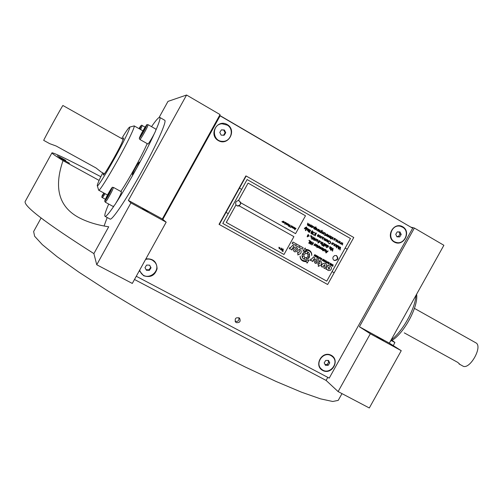 <?xml version="1.0" encoding="UTF-8"?>
<svg xmlns="http://www.w3.org/2000/svg" width="503" height="503" viewBox="0 0 503 503"><rect width="100%" height="100%" fill="white"/><g stroke="black" fill="none" stroke-linecap="round" stroke-linejoin="round"><path stroke-width="0.75" d="M393.271 345.624L394.893 342.505L392.026 340.267M100.852 176.716C71.313 161.161 55.028 153.182 51.998 152.786C51.35 153.013 55.022 155.628 63.013 160.639L99.122 180.426M51.941 152.887L25.427 201.037C21.943 204.891 44.767 222.414 93.891 253.606L108.705 226.784C97.098 225.055 87.076 221.949 78.65 217.478C58.882 206.727 53.67 187.782 63.013 160.639M370.315 333.772L401.249 350.685L389.347 343.14L443.885 245.282L414.371 228.048L359.406 326.761L370.315 333.772L338.11 391.585L369.309 407.977L401.249 350.685M166.172 222.181L162.337 218.975L220.056 114.583L186.569 95.023L128.372 200.401L130.912 202.904L166.172 222.181L132.302 283.441L96.746 264.76L93.891 253.606M186.569 95.023L167.983 101.392L159.093 117.495M107.189 217.503L104.083 225.992M96.746 264.76L130.912 202.904M411.272 227.4L219.622 115.363M411.347 227.262L414.371 228.048M338.11 391.585L326.089 380.413L327.786 377.363M58.876 157.42L69.502 163.242L58.876 157.42M57.436 155.823L65.774 160.4L57.436 155.823M394.893 342.505L391.441 340.613M326.089 380.413L134.49 279.479M148.02 212.046L142.336 208.739L148.02 212.046M128.372 200.401L162.337 218.975M359.406 326.761L389.347 343.14M383.701 340.896L376.992 336.991L383.701 340.896M41.089 218.006L33.632 231.543L34.625 236.253L42.346 244.653L57.116 256.712L78.789 272.098L106.642 290.162C127.881 303.259 150.617 316.613 174.862 330.226C199.301 343.593 222.854 355.898 245.521 367.146L276.229 381.538L301.561 392.208L320.524 398.854L332.716 401.488L338.223 400.382L338.532 399.828M43.811 220.069L43.478 219.912M416.622 294.198C418.653 307.126 402.658 335.815 390.46 341.141M415.987 295.343C415.12 309.119 402.513 331.735 391.152 339.909M120.814 191.454C128.334 180.338 141.324 156.873 146.863 144.374L147.203 143.619M151.529 126.649C156.087 120.054 158.841 116.973 159.784 117.425C160.558 118.104 159.294 122.267 155.993 129.919M154.427 133.427C145.989 152.145 127.555 185.538 116.086 202.872M113.93 206.111C108.9 213.461 105.926 216.868 105.014 216.334C104.266 215.548 105.498 211.455 108.705 204.042M132.937 172.718C135.772 166.958 137.904 163.4 139.325 162.048C140.123 162.173 132.71 175.553 132.27 174.767L132.937 172.718M164.682 120.236L164.77 120.286C166.965 121.336 156.276 145.386 141.217 172.523C126.184 199.678 111.829 220.848 110.056 219.05L105.083 216.372M102.744 172.862C99.122 180.105 97.299 184.343 97.268 185.569C96.626 190.09 117.903 153.792 126.435 135.659C129.208 129.831 130.252 126.982 129.585 127.114C128.63 127.649 125.995 131.459 121.688 138.558M103.624 173.353L103.222 174.994C103.524 176.515 116.388 154.446 121.613 143.374L123.757 137.847L122.562 139.054M97.305 185.695L98.663 190.172C99.179 193.039 121.789 154.39 130.692 135.244C133.421 129.453 134.59 126.335 134.207 125.901L129.617 127.108M104.417 173.786L101.109 171.969L96.067 167.996L56.141 146.008L49.709 143.669L43.742 140.387C42.692 141.406 62.969 104.536 62.925 105.511L123.348 139.494M459.201 364.027L462.678 365.945C469.406 370.686 483.276 346.353 475.851 342.82L475.662 342.719M459.113 363.983L459.648 364.09L457.755 362.399L404.286 332.873M139.62 270.199L140.846 272.733C147.304 282.428 162.595 270.419 154.603 261.956L152.648 260.315C150.428 259.026 148.071 258.737 145.574 259.435M146.599 265.075L149.624 265.144L151.038 267.766L149.435 270.325L146.417 270.262L144.996 267.64L146.599 265.075M146.134 269.74L149.102 269.803L150.699 267.256L151.038 267.766M150.699 267.256L149.624 265.263M149.102 269.803L149.435 270.325M227.4 125.165L222.062 123.782C211.505 124.159 212.065 141.595 222.596 141.349C230.927 141.94 234.643 129.453 227.4 125.165M221.383 129.856L224.369 130L225.74 132.71L224.137 135.276L221.157 135.131L219.78 132.421L221.383 129.856M223.527 135.244L225.105 132.729L223.741 130.026L224.369 130M223.741 130.026L221.483 129.919M225.105 132.729L225.74 132.71M402.89 227.343L400.589 226.325C391.108 223.533 386.436 239.931 396.012 242.339C404.286 245.257 410.448 231.839 402.89 227.343M397.269 231.864L400.011 231.946L401.212 234.467L399.684 236.907L396.949 236.831L395.742 234.31L397.269 231.864M396.773 236.467L398.433 236.536L399.954 234.102L401.212 234.467M399.954 234.102L398.961 232.116M398.433 236.536L399.684 236.907M105.831 198.949L109.968 190.995L111.113 189.662L109.61 192.989L105.831 198.949M121.468 191.813L121.481 191.819C121.047 193.944 118.934 198.132 115.143 204.394L113.364 206.576L105.316 202.2L104.743 201.162C104.404 201.646 105.196 199.157 108.994 192.322C113.999 184.35 111.666 188.317 113.433 187.412C112.93 189.499 110.798 193.693 107.032 199.98L105.303 202.193M108.019 195.786L107.334 196.987M110.182 191.725L107.906 195.724L107.34 195.617M109.968 190.995L110.245 191.58M136.269 276.26L329.226 378.124L412.68 228.217L220.1 115.828L162.834 219.396M220.1 115.828L219.308 115.935M218.321 140.595C228.268 146.436 237.215 130.258 227.205 124.53C217.246 118.62 208.242 134.905 218.321 140.595M394.226 242.025C403.243 247.319 411.806 231.94 402.727 226.752C393.704 221.383 385.091 236.869 394.226 242.025M139.331 270.727L143.594 275.701C150.416 277.914 154.911 275.606 157.081 268.778C156.81 261.654 153.075 258.36 145.864 258.907M322.737 370.478C331.917 375.433 340.449 360.117 331.2 355.269C322.008 350.245 313.432 365.668 322.737 370.478M236.259 322.618C239.849 322.888 240.943 321.379 239.535 318.103C235.744 317.097 234.455 318.456 235.668 322.184L236.259 322.618M235.077 321.316C237.988 321.832 239.265 320.618 238.9 317.676M331.376 355.841C323.599 350.572 314.174 363.568 321.65 369.252C329.302 376.143 340.405 362.185 331.993 356.269L331.376 355.841M325.724 360.431L328.497 360.437L329.742 362.877L328.214 365.316L325.441 365.31L324.196 362.87L325.724 360.431M324.988 364.43L327.233 364.468L328.748 362.041L329.742 362.877M328.748 362.041L327.899 360.437M327.233 364.468L328.214 365.316M283.994 254.493L226.287 222.433L235.995 204.903L226.3 222.445L283.994 254.493L293.909 236.63L239.315 205.947L240.975 202.916L295.563 233.65L305.484 215.774L248.098 183.092L238.384 200.634L239.164 200.76L240.994 202.923L295.563 233.65M248.098 183.092L238.365 200.628C235.932 201.125 235.14 202.552 235.995 204.903L237.378 206.004L239.315 205.947M333.219 256.794C332.565 258.297 332.873 259.504 334.155 260.409L334.401 260.529C338.173 260.152 338.871 258.492 336.488 255.562L334.652 255.549L333.219 256.794M309.018 243.326L308.729 243.163L309.886 241.082L309.094 240.296L310.338 241L309.043 243.333L308.729 243.163M313.174 242.559L313.124 242.54C312.338 243.05 311.961 243.773 312.005 244.722M311.577 244.332L311.923 244.992C312.615 244.439 312.992 243.716 313.067 242.83L313.595 243.32L313.149 242.553C312.357 243.056 311.986 243.785 312.03 244.728L311.552 244.332L311.904 244.986M313.067 242.83L313.583 243.307M317.638 245.401L317.274 246.797L316.903 246.589L317.123 247.583L317.795 247.092L317.984 245.263L317.575 245.389M317.695 245.433L317.28 246.803M316.884 246.583L316.903 247.52M319.499 246.124L319.065 246.08C318.066 246.621 317.959 247.25 318.751 247.979C320.109 247.797 320.367 247.18 319.524 246.137L318.871 246.112L318.261 246.759L318.713 247.96M322.385 247.746C321.033 247.929 320.782 248.545 321.612 249.589C322.794 249.551 323.14 248.991 322.649 247.904L322.366 247.74C321.027 247.91 320.763 248.52 321.574 249.57M312.017 239.063L311.86 239.466M311.653 238.082L311.106 237.372L311.439 237.523L312.2 236.536L311.382 236.121L311.194 238.259L311.671 238.095L311.294 238.026M312.049 236.46L311.539 236.492M311.357 236.114L311.175 238.246M314.124 237.668L312.822 238.799L313.457 239.497L314.117 237.668L312.935 238.875M312.822 238.793L312.753 239.151M313.369 239.026L313.457 239.497M318.003 239.824L317.393 239.881L317.242 239.434L316.343 241.132L317.802 240.038L317.663 241.874L318.003 239.824L317.412 239.849M317.267 239.447L316.582 241.264M317.802 240.038L317.651 241.868M322.027 242.138L320.87 243.395M320.964 241.541L320.669 243.609L321.26 243.546L321.373 243.968L322.065 242.157L320.864 243.389L320.939 241.528L320.612 243.584M321.26 243.553L321.373 243.968M322.542 244.672L321.958 245.206L322.542 244.672M323.058 245.942L322.763 245.778L324.127 243.326L324.441 243.502L323.058 245.942M323.838 246.382L323.542 246.219L324.907 243.766L325.221 243.942L323.838 246.382M326.265 245.552L325.586 244.515L326.233 244.471C326.937 245.502 326.661 246.105 325.403 246.275L324.969 245.219L325.152 244.93L326.265 245.552L325.869 244.584M325.56 244.502L326.007 244.357M326.258 247.746L327.346 245.143L327.453 245.583L328.082 245.521C328.805 246.52 328.541 247.13 327.277 247.338L326.837 246.759L326.24 247.734L327.371 245.156M327.459 245.565L327.868 245.464M327.246 247.325L326.818 246.791M330.169 248.532L329.811 247.922M329.628 247.828L329.836 247.929C330.88 248.073 331.131 247.74 330.584 246.929L329.905 246.589L329.71 248.702L330.194 248.539L329.805 248.469M329.867 246.571L329.66 248.683M330.829 249.306L330.54 249.142L331.471 247.476L331.779 247.646L330.829 249.306M332.59 251.16L332.282 250.991L332.823 248.652L331.068 250.305L330.741 250.123L332.823 248.249L333.162 248.432L332.59 251.16L332.263 250.978L332.785 248.683M308.238 228.834L307.729 228.846M307.566 228.481L307.427 230.651L307.861 230.468L307.276 229.739L308.22 229.946L308.653 229.381L307.566 228.494L307.377 230.632M307.849 230.468L307.496 230.405M307.258 229.726L307.578 229.877M309.32 232.562L309.031 232.399L310.332 230.06L310.64 230.236L309.32 232.562M313.784 232.021L313.212 233.008L312.633 231.361C312.847 232.726 310.621 233.518 312.583 234.404L313.212 233.021M312.633 231.355L312.608 231.349C312.828 232.719 310.603 233.505 312.558 234.392L312.621 234.423M316.538 233.015L315.136 235.951M320.046 235.536L319.656 235.712M319.914 235.775L320.323 236.655L319.77 237.177L319.065 236.825L319.392 237.416C320.82 237.165 321.027 236.529 320.015 235.523L319.675 235.718L320.298 236.661L319.443 237.139M319.065 236.831L319.367 237.41M326.315 239.114L325.133 240.359L325.296 238.535L324.171 239.812L324.316 237.982L323.963 240.019L324.58 239.937L324.951 240.579L325.51 240.503L325.636 240.924L326.315 239.114L325.145 240.359M325.303 238.529L324.171 239.805M324.284 237.963L323.963 240.019M324.554 239.944L324.9 240.553M325.51 240.509L325.617 240.918M329.924 241.138L329.591 241.038L329.798 241.39C330.842 242.471 330.609 243.163 329.113 243.458L328.553 243.024L329.031 243.735C330.993 243.389 331.282 242.521 329.905 241.132L329.49 241.321M329.811 241.396C330.811 242.49 330.572 243.169 329.088 243.446L329.113 243.452M328.547 243.031L328.987 243.716M332.898 242.804C331.559 243.018 331.314 243.641 332.169 244.659L333.451 243.408L332.873 242.798C331.534 243.012 331.288 243.628 332.143 244.653M334.023 245.389L335.218 244.15L334.57 245.98L334.413 245.577M333.822 245.602L334.105 243.534M336.117 244.93L337.016 245.477L336.557 246.017L335.677 245.81L335.589 246.237L336.224 246.527L335.815 246.709L335.935 244.559L336.626 244.911M335.74 246.677L335.922 244.559M338.557 247.847L337.997 247.124L338.965 247.331L339.368 246.753L338.293 245.898L338.129 248.023L338.582 247.853L338.217 247.79M338.293 245.892L338.079 248.004M340.072 249.953L339.764 249.777L340.298 247.438L338.55 249.092L338.223 248.91L340.298 247.042L340.638 247.225L340.072 249.953L339.739 249.771L340.267 247.47M310.992 224.929L311.011 224.935C309.666 225.199 309.439 225.828 310.345 226.828C311.602 226.664 311.885 226.061 311.187 225.011L310.992 224.929C309.647 225.181 309.42 225.809 310.313 226.815M313.803 226.513L313.652 226.985M317.053 228.984L316.689 230.393L316.965 228.312L316.393 228.381L316.274 227.953L315.595 229.777L316.796 228.538L316.664 230.387M316.783 228.532L317.028 228.978M316.965 228.312L316.406 228.362M318.619 229.261L318.644 229.267C317.299 229.525 317.072 230.154 317.971 231.154C319.172 231.034 319.48 230.449 318.889 229.393L318.625 229.261C317.286 229.513 317.053 230.135 317.934 231.141M324.416 232.543L324.391 232.531C323.045 232.77 322.813 233.398 323.693 234.404L324.888 232.914L324.416 232.543C323.071 232.782 322.838 233.405 323.712 234.417M328.843 235.096L327.572 236.234L328.195 236.919L328.874 235.108L327.711 236.316M327.554 236.228L327.522 236.586M328.132 236.46L328.201 236.926M330.446 237.9L330.471 238.843M331.383 236.504L330.842 238.12L330.484 237.919L330.496 238.85L331.244 238.661M331.043 238.535L331.609 236.624L331.137 236.712M331.194 236.718L330.817 238.108M333.187 237.523L332.609 237.592L332.502 237.171L331.842 238.994L333.005 237.743L332.885 239.585L333.187 237.523L332.609 237.573M332.47 237.158L331.842 238.994M332.992 237.737L332.879 239.579M335.935 239.076L335.759 239.541M342.706 242.968L341.581 244.049M341.694 242.383L340.462 243.886L341.619 242.729L341.474 244.458L342.65 243.314L342.505 245.043L342.744 242.987L341.568 244.081L341.694 242.389L340.487 243.898M341.606 242.729L341.468 244.452M327.686 261.673L326.529 262.579L326.988 263.17M323.209 259.19L321.945 260.321L322.825 259.913L322.983 260.894L323.234 259.202L321.964 260.328M322.813 259.913L322.939 260.875M318.493 256.543L317.393 257.574L318.103 258.171L318.493 256.543L317.663 257.725M317.399 257.561L318.148 258.19M317.758 256.134L316.997 257.555M316.72 255.53C315.595 255.606 315.356 256.102 316.003 257.02L316.079 257.058C317.198 256.983 317.437 256.486 316.796 255.568L316.695 255.518C315.57 255.593 315.331 256.09 315.978 257.014L316.041 257.039M314.872 254.518L314.105 255.933L314.79 254.87L315.035 256.448L315.777 255.027L315.111 256.084L314.872 254.518L314.13 255.945M314.777 254.889L315.035 256.448M315.783 255.021L315.117 256.071M294.525 251.77C292.526 250.022 292.696 248.469 295.041 247.105L296.55 247.287M308.584 250.632C310.697 251.557 311.734 253.147 311.69 255.411L311.759 255.405C311.898 252.682 310.665 250.796 308.062 249.752L305.422 249.237L305.202 247.992L302.888 251.123L306.66 250.582L306 250.073L308.396 250.551C310.628 251.443 311.734 253.066 311.715 255.423M308.251 249.834L305.396 249.224M310.816 259.045L310.244 260.397L311.678 260.598L312.432 261.591L314.702 257.769L313.539 256.945L311.351 259.341L310.797 259.032L310.426 260.504M313.539 256.939L311.351 259.341M309.2 259.925L305.484 260.673L306.17 261.145L303.127 260.541C301.184 259.686 300.203 258.215 300.172 256.121L300.128 256.146C300.058 258.573 301.159 260.29 303.428 261.29L306.799 261.95L307.05 263.157L309.2 259.925L305.459 260.667L306.151 261.132L302.907 260.435M306.78 261.937L307.05 263.157M300.172 256.121L300.102 256.134C300.014 258.46 301.039 260.139 303.177 261.164M320.084 260.611C318.701 261.692 321.015 262.862 319.235 263.987L318.537 263.591C317.795 264.169 317.808 264.647 318.581 265.018L318.28 266.395L321.059 264.999C322.065 263.239 321.757 261.786 320.147 260.642C318.682 261.61 321.052 262.899 319.254 263.993M318.506 263.572C317.77 264.169 317.789 264.647 318.556 265.006L318.261 266.383M326.761 281.139L350.465 238.504L247.124 179.552L222.804 223.47L326.768 281.139L222.798 223.464L228.249 213.63L226.023 212.385L219.314 224.501L327.642 284.503L334.174 272.758L332.081 271.589L345.159 248.067L347.252 249.255L334.181 272.764L332.081 271.589M328.069 270.476L327.019 269.394M326.566 269.489L325.881 269.099L328.044 265.075L328.943 265.942L330.144 266.068C331.886 267.451 331.879 268.904 330.125 270.438L328.107 270.495L327.019 269.369L325.856 269.086L327.969 265.037M328.943 265.942L330.119 266.056M325.07 263.245C323.008 263.138 321.75 264.232 321.291 266.533L322.392 267.15M324.636 264.622L324.611 264.609C325.862 265.861 322.178 268.011 324.85 268.52L326.258 266.232C326.787 264.867 326.397 263.874 325.089 263.258C323.033 263.144 321.769 264.245 321.31 266.546L322.417 267.162L324.636 264.616C325.806 265.873 322.165 267.998 324.825 268.508M315.306 263.365C313.18 260.598 313.859 259.12 317.343 258.919L317.424 258.957M304.12 259.164C299.694 257.165 303.183 249.746 307.553 251.858L307.673 251.915M299.593 249.148C298.204 250.236 300.543 251.418 298.751 252.544M298.009 252.129C297.267 252.732 297.292 253.21 298.072 253.575L297.77 254.958L300.593 253.569C301.599 251.796 301.284 250.331 299.65 249.18C298.185 250.154 300.574 251.45 298.769 252.556L298.034 252.141C297.292 252.732 297.311 253.216 298.09 253.587L297.763 254.964M292.702 245.288L290.508 247.702L289.967 247.407L289.294 248.715L289.596 248.872M289.942 247.394L289.275 248.702L290.841 248.979L291.614 249.972M319.65 257.171L318.682 258.485L318.946 258.668M322.014 258.523L321.247 259.454L321.279 258.184L320.304 258.926L320.449 257.85L320.04 259.252L321.128 258.473L321.04 259.812L322.014 258.523L321.235 259.441M320.574 257.712L320.04 259.252M321.109 258.473L321.015 259.8M323.945 261.441L323.919 261.428C323.24 260.919 323.222 260.296 323.869 259.561L324.209 260.497L324.705 260.026L323.945 261.441C323.266 260.925 323.247 260.303 323.894 259.573M324.907 260.164L324.775 261.906L326.183 260.875L325.529 260.994L324.907 260.164L324.8 261.912M326.089 260.805L325.485 260.975M326.397 261.114L325.46 262.088L326.202 262.698L326.548 261.057M325.422 262.069L326.177 262.692M328.622 264.056C327.962 263.541 327.943 262.924 328.566 262.195L328.943 263.151L329.415 262.66L328.648 264.069C327.981 263.553 327.962 262.931 328.591 262.208L328.566 262.195M328.88 263.126L329.39 262.648M330.276 263.151L330.433 264.094L329.918 264.006L330.106 264.685L329.61 264.408L330.131 264.899L330.867 263.798L330.257 263.138L330.433 264.088M329.61 264.408L330.131 264.899M332.257 264.257L331.722 264.817L331.395 263.773L330.634 265.182L331.125 264.685L331.49 265.666L332.288 264.377L331.697 264.804M331.395 263.773L330.628 265.188M331.119 264.679L331.49 265.666M333.011 264.823L332.074 265.791L332.816 266.408L333.162 264.767M332.074 265.791L332.791 266.401M340.267 241.585L339.135 242.666M339.211 240.987L338.016 242.503L339.179 241.339L339.009 243.062L340.21 241.93L340.066 243.653L340.298 241.597L339.129 242.698L339.255 241L338.041 242.509M340.198 241.924L340.059 243.659M336.714 239.944L336.551 241.666L337.771 240.541L337.595 242.257L337.865 240.214L336.67 241.308L336.796 239.61L335.589 241.119M337.815 240.189L336.67 241.295M336.759 239.591L335.551 241.1L336.721 239.95L336.576 241.679M334.954 238.523L334.275 238.177L334.3 239.56M334.275 238.171L334.093 240.308M334.57 240.145L334.25 240.094M330.138 235.8L330.138 235.794C328.792 236.033 328.56 236.655 329.434 237.668M327.302 234.184C325.957 234.423 325.724 235.046 326.604 236.052C327.906 235.863 328.17 235.253 327.384 234.216L327.277 234.178C325.938 234.411 325.705 235.039 326.579 236.045M325.278 235.272L325.63 233.241L325.083 234.857L324.737 234.656L324.737 235.593L325.51 235.398M324.743 234.65L324.718 235.58M322.436 233.656L322.354 233.197M321.775 233.329L321.801 232.964M321.951 233.046L323.089 231.826M321.606 231.009L321.103 231.053L321.889 230.519L322.417 230.978L321.945 230.248L320.071 232.311L320.895 232.814L322.071 231.424L321.096 231.066M321.945 230.248L320.26 232.417M320.43 232.185L320.845 232.801M319.468 231.55L319.562 232.028L320.273 230.223L318.927 231.323L319.568 232.028M320.204 230.192L319.059 231.405M318.915 231.323L318.902 231.694M314.884 227.13L314.865 227.123C313.614 227.387 313.369 228.01 314.142 228.984L314.752 228.915L314.865 229.355L315.941 227.413L315.89 226.834L315.368 227.721L314.865 227.123C313.602 227.375 313.35 227.991 314.111 228.972M314.74 228.915L314.84 229.349M312.394 225.728L311.847 227.362L311.445 227.035L311.791 227.639C313.237 227.337 313.419 226.696 312.35 225.715L312.036 225.922M311.426 227.042L311.753 227.626M309.703 224.225L308.584 225.501M308.735 223.665L307.566 224.935L307.71 223.087L307.402 225.162L307.987 225.067L309.049 226.061L309.722 224.231L308.553 225.495L308.729 223.672L307.584 224.942M307.71 223.081L307.377 225.149M307.968 225.074L308.326 225.696M308.949 225.646L309.049 226.073M336.884 247.294L336.595 247.13L337.544 245.47L337.834 245.634L336.884 247.294M336.57 247.489L336.419 247.891M329.006 240.629L327.711 241.761L328.34 242.452L329 240.635L327.837 241.836M327.686 241.754L327.654 242.113M328.252 241.981L328.34 242.459M327.321 239.661L326.893 239.812M327.17 239.881L327.604 240.868L326.529 240.258L326.755 241.597C328.163 241.258 328.34 240.604 327.29 239.648L326.931 239.824L327.604 240.868M326.529 240.258L326.749 241.597M322.486 239.183L322.649 237.039L323.366 237.397M322.838 237.422L323.762 237.919L322.392 238.29L322.97 239.026M321.744 236.492L321.713 236.479C321.096 236.812 320.845 237.322 320.958 238.026M320.618 237.712L320.914 238.29L321.687 236.75L322.077 237.12L321.731 236.485C321.121 236.819 320.87 237.334 320.983 238.032L320.637 237.718L320.914 238.29M321.675 236.743L322.077 237.12M318.657 234.738L318.236 234.7C317.217 235.253 317.123 235.894 317.953 236.611C319.304 236.385 319.543 235.756 318.663 234.744L318.21 234.687C317.204 235.234 317.104 235.869 317.909 236.599M314.759 232.549L314.62 232.801C315.664 233.901 315.431 234.587 313.935 234.876M314.62 232.801C315.695 233.876 315.475 234.574 313.954 234.882L313.369 234.436L313.841 235.146M312.495 230.726L312.47 230.72C311.181 231.449 310.728 232.43 311.106 233.662L312.495 230.732C311.206 231.462 310.747 232.443 311.124 233.669M309.169 229.368L308.597 230.984M308.226 230.77L308.245 231.713M305.705 230.682L305.409 230.519L306.78 228.048L307.094 228.224L305.705 230.682M306.767 227.035C305.39 227.35 304.585 227.966 304.346 228.878L305.547 227.802L305.566 229.569L306.748 227.023C305.371 227.343 304.567 227.96 304.328 228.871L304.346 228.884M305.547 227.809L305.566 229.575M330.521 249.501L330.352 249.897M322.14 244.401L321.851 244.238L322.8 242.572L323.089 242.742L322.14 244.401M321.826 244.596L321.669 244.999M319.833 240.855L319.21 240.906M319.084 240.478L318.009 243.094M318.569 242.132L318.99 242.666M316.261 239.139L316.657 239.516L316.299 238.875C315.677 239.195 315.419 239.705 315.532 240.415L315.218 240.113L315.469 240.673L316.261 239.139L316.651 239.516M315.192 240.101L315.444 240.66M313.903 239.453L313.916 240.39M314.865 238.057L314.281 239.661M312.332 238.868L312.042 238.705L312.992 237.032L313.287 237.202L312.332 238.868M311.106 235.435L310.653 236.247M308.427 234.455L308.358 235.222L309.251 235.995L307.151 236.699L307.761 234.888L308.081 235.071L308.427 234.455L308.062 235.058M327.862 250.871L328.157 251.041L326.114 252.94L325.749 252.732L326.284 249.985L326.441 251.028L327.227 251.475L327.862 250.871L327.208 251.462M325.422 249.45L324.806 249.507L324.655 249.067L323.762 250.758L325.221 249.67L325.057 251.487L325.781 250.224L325.422 249.45L324.819 249.482M324.68 249.079L324.026 250.903M325.215 249.664L325.039 251.475M322.643 249.821L322.693 250.771L323.561 250.337L323.58 248.432L323.039 250.035M323.473 248.683L323.033 250.041L322.662 249.834L322.649 250.758M321.071 247.048L319.726 248.142L320.386 248.853L321.071 247.048L319.864 248.231M320.298 248.388L320.367 248.853M316.632 244.502C315.28 244.678 315.016 245.294 315.853 246.344L317.053 245.822L317.167 245.112L316.613 244.489C315.268 244.659 315.004 245.275 315.815 246.325M315.268 243.779L313.998 244.923L314.633 245.615L315.362 243.829L314.117 244.999M313.979 244.917L313.929 245.269M314.551 245.143L314.608 245.609M311.854 241.855L311.256 242.842L310.678 241.189C310.904 242.547 308.666 243.276 310.546 244.194L311.282 243.527L312.08 241.981L311.263 242.83M292.142 243.452L302.422 249.205L303.208 247.784L299.801 245.873L299.008 247.294L299.794 245.873L292.953 242.037L292.142 243.452L302.422 249.205M285.082 223.439L284.893 224.275M285.666 222.502L285.207 222.219L284.673 223.477M286.15 222.779L285.956 224.2L287.112 224.828L287.54 223.565L286.748 224.432L286.848 223.169L286.075 224.049L286.15 222.779L285.937 224.193M286.364 224.137L286.616 224.577M290.3 225.124L289.602 226.822M289.351 224.948L289.388 226.69L289.351 224.942L288.634 226.275M289.332 224.577L288.445 226.174L289.332 224.577M295.714 228.161L294.984 229.664L294.664 229.387L294.928 229.846L295.67 228.349L296.034 228.689L295.538 228.123L294.984 229.664M293.708 227.042L292.821 227.809L293.274 228.305L293.903 227.155L292.928 227.878M294.142 227.545L294.802 227.683L294.714 228.544L294.035 228.758L293.859 227.834M294.029 228.758L293.884 227.846L294.632 228.268L294.343 227.595M292.318 227.765L292.96 226.62L292.318 227.765M291.665 226.847L291.973 226.237M291.841 225.985L291.721 227.45M292.306 226.224L291.847 225.992L291.815 227.306M290.388 227.375L291.325 225.696L290.388 227.375M288.42 224.263L288.338 225.52L288.565 224.112L288.087 223.866L287.609 225.105L288.426 224.263L288.169 225.419M288.062 223.854L287.603 225.105M283.617 221.603L283.862 221.477C284.616 222.137 284.503 222.584 283.516 222.823L283.17 222.332L283.365 221.911L284.107 222.326L283.824 221.653M284.107 222.326L283.912 221.496M282.673 222.037L283.202 221.113L282.302 221.886L282.749 222.364M282.064 221.54L281.944 221.854M279.259 248.878L279.134 247.973M279.894 248.394L279.681 247.759M279.416 247.677L279.819 247.621M282.164 250.463L282.183 249.274L281.208 249.928L283.007 248.746L282.183 250.469L282.158 249.287M283.365 249.626L282.774 251.154L283.145 251.594L281.988 250.947L282.573 251.047L283.365 249.626L282.554 251.035M281.058 248.312L280.397 249.507L280.976 249.802L281.705 248.092L281.334 248.702L281.058 248.312L280.423 249.519M281.711 248.086L281.353 248.671M278.945 247.199L278.932 247.514L278.945 247.199M228.249 213.63L226.029 212.385L246.168 176.012L245.841 175.943L219.038 224.344L219.314 224.501M246.168 176.012L353.779 237.491L347.246 249.249M239.447 188.141L241.673 189.398L247.124 179.552M237.127 205.897C240.874 205.356 241.528 203.64 239.088 200.741M334.105 260.384C337.588 259.982 338.318 258.353 336.306 255.499M328.472 269.111L329.471 269.004L329.39 267.256M329.496 269.017L329.371 267.244L328.402 267.363L328.509 269.13L329.471 269.004M316.563 262.189L315.708 261.918L315.463 261.095L315.947 260.34L316.833 260.258L317.324 260.749L317.255 261.629L315.959 262.101M318.374 262.717L315.4 263.409C313.187 260.661 313.841 259.171 317.362 258.932C318.946 259.818 319.286 261.082 318.374 262.717M316.852 260.265L317.349 261.296L316.544 262.176M307.641 254.04L306.893 253.481C303.699 253.713 303.07 255.096 304.994 257.637C307.691 257.806 308.578 256.605 307.641 254.04M304.906 257.599L304.975 257.63C307.673 257.8 308.553 256.599 307.622 254.028L306.962 253.512M307.88 253.034L307.698 252.38L307.302 253.216L307.88 253.034M307.289 253.21L307.861 253.022L307.698 252.38M308.987 254.21L308.76 255.096L308.987 254.21M308.767 255.09L309.119 254.241M308.785 256.624L308.44 257.479L308.785 256.624M308.414 257.467L308.804 256.631M307.044 258.215L306.547 258.988L307.044 258.215M306.522 258.976L306.949 258.158M304.686 257.957L304.214 258.749L304.686 257.957M304.214 258.749L304.611 257.913M303.114 256.027L302.806 256.901L303.114 256.027M302.812 256.901L303.152 256.04M303.076 254.487L303.491 253.663M304.774 252.795L305.365 252.141L304.774 252.795M304.95 252.971L305.359 252.154M309.094 253.059C310.483 257.555 308.867 259.605 304.24 259.221C299.694 257.329 303.133 249.733 307.578 251.871L309.094 253.059M311.671 260.598L312.388 261.579M305.22 248.004L302.907 251.129M296.06 248.645C296.852 249.463 296.707 250.117 295.626 250.588L295.204 250.507C294.387 249.683 294.525 249.035 295.626 248.557L296.053 248.639C296.877 249.457 296.739 250.11 295.645 250.595L295.186 250.5M295.06 247.118L296.569 247.3C298.914 250.104 298.266 251.613 294.639 251.827C292.545 250.104 292.683 248.532 295.06 247.118M290.841 248.979L291.633 249.985L293.903 246.099L292.715 245.294L290.508 247.702M316.657 255.706L316.098 256.876M319.021 258.511L319.713 257.435M318.707 258.492L318.984 258.687L319.902 257.347L319.631 257.159L318.682 258.485M321.279 258.184L320.279 258.907M323.819 261.164L323.857 260.504M324.089 260.629L323.542 261.007L323.85 261.183L324.064 260.617M324.221 260.504L324.705 260.026M325.02 260.9L325.523 261.183L324.932 261.661L325.02 260.9L325.498 261.17L324.938 261.629M326.422 261.126L325.667 262.214M327.057 263.012L327.849 262.044M326.548 262.591L327.019 263.182L328.145 262.264L327.679 261.667L326.529 262.579M328.616 263.17L328.402 263.735L328.56 263.138M328.522 263.798L328.641 263.176M329.987 263.836L330.075 264.672M333.036 264.836L332.282 265.924M283.145 251.594L281.988 250.947M281.347 250.01L282.975 248.734M280.561 249.381L281.007 248.495M279.077 248.061L279.907 248.4L279.423 247.683L279.982 247.728L279.259 248.872L279.058 248.048M279.328 248.721L279.781 248.532L279.234 248.224M279.586 248.419L279.253 248.231L279.36 248.734L279.567 248.413M293.959 228.085L294.098 228.601M294.425 227.431L294.632 228.268M293.211 227.972L293.28 228.305M292.96 226.62L292.52 227.878M292.199 226.363L291.903 226.784M291.815 226.74L292.193 226.363L291.727 226.708M292.061 227.343L291.834 226.928M294.657 229.387L294.928 229.852M295.67 228.349L296.041 228.689M291.325 225.696L290.589 227.494M289.338 224.577L289.571 226.469M288.565 224.112L288.156 224.137M287.54 223.558L286.76 224.432M286.842 223.169L286.075 224.049M285.207 222.219L284.868 224.263L285.541 222.684M284.805 223.332L285.188 222.42M283.51 222.823L283.17 222.332M283.176 222.332L283.371 221.911M283.441 222.15L283.579 222.666M283.208 221.106L282.403 221.942M342.65 243.314L342.505 245.043M339.179 241.339L339.009 243.062M337.771 240.541L337.595 242.257M334.772 238.718L334.13 239.233L334.772 238.718M334.784 238.724L334.369 239.334M334.005 239.422L335.281 239.34L335.193 238.667L334.451 238.548M330.22 236.127L329.522 237.422L330.22 236.127M330.106 236.07L329.496 237.41M330.238 235.838L330.157 235.806C328.817 236.039 328.585 236.661 329.459 237.674C330.76 237.485 331.018 236.875 330.238 235.838M327.315 234.473L326.667 235.8L327.315 234.473M327.252 234.442L326.661 235.794M325.573 233.222L325.101 234.863M324.36 232.807L323.756 234.153M322.36 233.235L321.801 233.335L321.813 232.958L323.127 231.845L322.454 233.669L322.341 233.229M321.725 231.424L320.939 232.531L321.467 231.223L321.725 231.424M321.467 231.223L320.939 232.531M321.889 230.519L322.423 230.984M318.871 229.777L318.041 230.902L318.581 229.525L318.871 229.777M318.556 229.519L318.845 229.77L318.022 230.896M316.274 227.947L315.588 229.783M314.287 228.758L314.859 227.425M315.897 226.828L315.375 227.74M312.275 225.973L312.596 226.168L311.847 227.362M310.879 225.174L310.414 226.57L310.879 225.174M310.929 225.187L310.401 226.564M338.55 249.092L338.223 248.91L340.324 247.048M338.425 247.061L338.815 246.439L338.356 247.036M338.815 246.439L338.4 247.048M338.94 246.225L338.444 246.256M336.909 247.3L336.595 247.13M336.62 247.136L337.544 245.47M336.52 245.137L335.784 245.609L336.45 245.106M336.01 245.709L336.494 245.124M334.545 245.973L334.451 245.546L333.854 245.615L334.168 243.559L334.042 245.395L335.218 244.156M332.829 243.056L333.036 243.924L332.25 244.408L332.829 243.056L333.061 243.936L332.238 244.408M326.975 240.799L326.849 241.365L326.648 240.61L326.849 241.365M322.637 238.969L322.222 239.032L322.675 237.051M323.404 237.768L322.53 238.108L323.404 237.768M323.19 237.592L322.756 238.202M318.449 234.97L318.028 236.36L318.449 234.97M318.562 234.989L318.009 236.353M313.394 234.442L313.891 235.171C315.293 235.222 315.846 234.543 315.538 233.134L314.337 232.732M312.602 234.102L312.684 233.034M312.64 234.09L312.671 233.027L312.615 234.084M309.345 232.575L309.031 232.399M309.056 232.411L310.351 230.072M309.005 229.601L308.616 230.99L308.245 230.776L308.295 231.732L309.138 231.286L309.565 229.726L308.917 229.575M307.698 229.664L308.056 229.028L307.647 229.651M308.075 229.035L307.679 229.657M305.723 230.688L305.409 230.519L306.799 228.06M331.068 250.305L330.741 250.123L332.841 248.256M330.855 249.318L330.54 249.142M330.565 249.155L331.49 247.482M330.584 246.929L330.037 246.942M329.93 247.709L330.402 247.118M327.931 245.747L327.321 247.055L327.931 245.747M327.321 247.055L327.906 245.734M325.403 246.275L325.171 244.942M325.869 245.615L325.498 246.049L325.303 245.301L325.869 245.615L325.498 246.049M325.296 245.301L325.843 245.609M323.857 246.395L323.542 246.219L324.932 243.779M323.077 245.954L322.763 245.778M322.788 245.791L324.152 243.339M322.913 244.64L322.234 245.332M322.159 244.408L321.851 244.238L322.8 242.572M319.65 241.075L319.927 241.723L319.072 242.402L319.65 241.075L319.952 241.736L319.078 242.402M320.172 241.119L319.204 240.924L319.128 240.497L317.99 243.081L318.581 242.106L319.034 242.685L320.172 241.119M316.299 238.875L316.324 238.881C315.695 239.202 315.438 239.717 315.551 240.421M315.136 238.221L314.645 238.265L314.3 239.667L313.929 239.459L313.966 240.409L314.828 239.969L315.136 238.221M312.357 238.875L312.042 238.705L312.992 237.032M311.961 236.699L311.212 237.171L311.961 236.699M311.891 236.661L311.432 237.265M311.131 235.725L310.389 236.127L311.131 235.725M307.49 236.888L307.151 236.699M307.176 236.712L307.93 235.297M307.949 235.31L307.629 235.127M308.232 235.467L308.245 235.473C308.961 235.825 308.748 236.19 307.616 236.573L308.232 235.467M308.226 235.467C308.936 235.813 308.735 236.177 307.603 236.561L307.597 236.555M326.114 252.94L325.749 252.732M325.768 252.745L326.302 249.997M327.038 251.676L326.095 252.581L326.372 251.299L327.038 251.676L326.101 252.537M326.372 251.299L327.013 251.663M322.272 247.985L322.536 248.224L321.706 249.343L322.297 247.992L322.561 248.231L321.681 249.331M319.732 248.155L319.688 248.513M319.223 246.351L318.839 247.728L319.223 246.351M319.418 246.376L318.827 247.721M316.513 244.741L316.783 244.98L315.947 246.105L316.538 244.747L316.802 244.992L315.928 246.093M310.54 243.886L310.766 242.874M310.426 243.829L310.735 242.861L310.426 243.829M310.678 241.182L310.659 241.176C310.929 242.553 308.685 243.282 310.571 244.2L310.672 244.244M308.754 243.169L309.886 241.082M309.911 241.088L308.93 240.541M295.588 245.382L296.38 243.961M292.953 242.037L292.168 243.465M143.066 132.396L140.752 136.08L140.783 135.244L145.411 127.102L143.066 132.396M156.068 129.24L155.597 130.937C153.899 135.062 148.165 144.719 147.857 143.984L139.878 139.482L139.318 138.457C139.161 138.639 139.281 137.52 142.953 130.774C148.819 121.399 146.033 125.618 148.102 124.694L147.574 126.366C145.82 130.472 140.111 140.174 139.865 139.476M143.688 131.195L141.997 134.1M144.619 129.403L143.544 131.113L143.103 130.774M140.783 135.244L141.349 135.131M139.168 128.718L140.06 127.567L139.469 128.887M104.064 193.114L103.14 194.598L103.681 192.907M103.36 193.517L103.87 193.422M106.41 198.867C102.643 204.809 106.799 195.642 110.503 189.807C114.307 183.771 110.195 192.907 106.41 198.867M146.247 126.549C143.921 131.824 137.539 141.965 139.96 136.565C142.255 131.371 148.58 121.28 146.247 126.549M140.557 129.51L142.23 125.555C141.777 124.65 140.809 125.486 139.337 128.058L139.312 128.108C141.356 124.951 141.469 125.253 139.658 129.001M104.24 193.209C102.046 196.805 101.512 197.295 102.643 194.667L102.606 194.743C101.656 196.66 101.593 197.629 102.43 197.648L105.385 199.257M105.14 193.705L102.43 197.648M341.99 393.623L338.223 400.382M164.77 120.286L159.784 117.425M142.909 130.843L134.207 125.901M107.51 194.994L98.701 190.191M475.851 342.82L414.422 308.364M113.433 187.412L121.481 191.819M148.102 124.694L156.081 129.246M142.23 125.555L145.084 127.177"/></g></svg>
